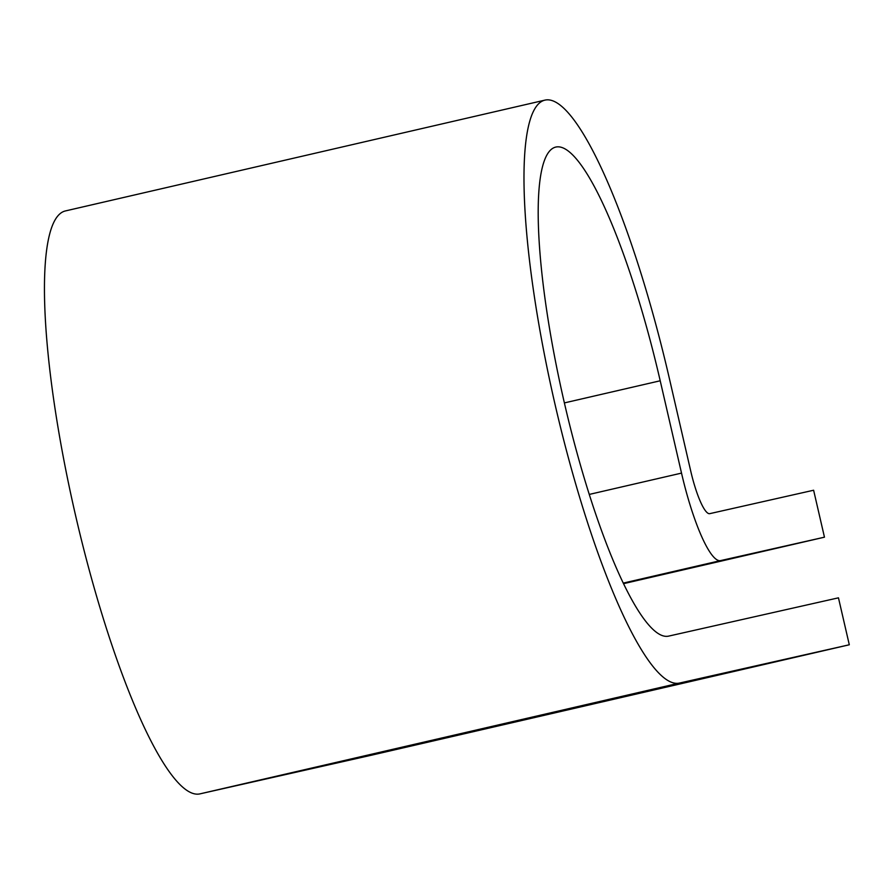 <?xml version="1.0" encoding="UTF-8"?>
<svg xmlns="http://www.w3.org/2000/svg" width="894" height="894" viewBox="0 0 894 894"><rect width="100%" height="100%" fill="white"/><g stroke="black" fill="none" stroke-linecap="round" stroke-linejoin="round"><path stroke-width="1.34" d="M595.661 703.31L413.24 745.183L595.661 703.31M623.587 583.659A627.376 0.648 167 0 0 824.458 537.182L720.62 560.594A93.959 18.405 -103 0 1 681.519 473.105L660.208 380.777A250.946 49.17 77 0 0 555.733 147.085A250.946 49.17 77 0 0 564.293 402.535A250.946 49.17 77 0 0 668.69 636.103L838.46 597.829L849.3 644.775A627.376 0.648 -13 0 1 369.77 755.586L199.999 793.861A299.132 58.613 77 0 1 75.565 515.447A299.132 58.613 77 0 1 65.351 210.95L544.893 100.139A299.132 58.613 77 0 0 555.096 404.636A299.132 58.613 77 0 0 679.529 683.05L849.3 644.775M623.397 583.279L672.266 572.104L623.498 583.48M824.458 537.182L813.618 490.236L709.78 513.648A45.773 8.974 -103 0 1 690.727 471.026L669.416 378.698A299.132 58.613 77 0 0 544.893 100.139M720.62 560.594L623.308 583.089M679.529 683.05L199.999 793.861M660.208 380.777L564.382 402.915M681.519 473.105L589.291 494.416"/></g></svg>
